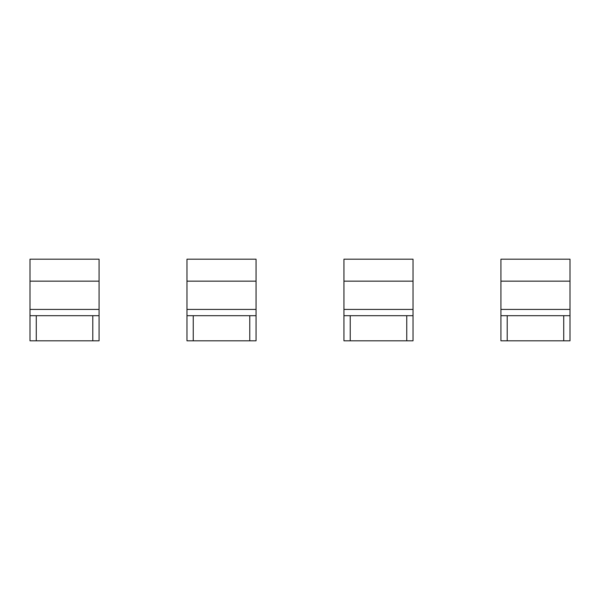 <?xml version="1.0" encoding="UTF-8"?>
<svg xmlns="http://www.w3.org/2000/svg" width="600" height="600" viewBox="0 0 600 600"><rect width="100%" height="100%" fill="white"/><g stroke="black" fill="none" stroke-linecap="round" stroke-linejoin="round"><path stroke-width="0.9" d="M186.975 281.16L256.05 281.16L256.05 259.185L186.975 259.185L186.975 340.815L193.252 340.815L193.252 315.697L186.975 315.697M256.05 281.16L256.05 315.697L193.252 315.697M193.252 340.815L256.05 340.815L256.05 315.697M249.765 340.815L249.765 315.697M343.95 281.16L413.025 281.16L413.025 259.185L343.95 259.185L343.95 340.815L350.235 340.815L350.235 315.697L343.95 315.697M413.025 281.16L413.025 315.697L350.235 315.697M350.235 340.815L413.025 340.815L413.025 315.697M406.748 340.815L406.748 315.697M30 281.16L99.067 281.16L99.067 259.185L30 259.185L30 340.815L36.277 340.815L36.277 315.697L30 315.697M99.067 281.16L99.067 315.697L36.277 315.697M36.277 340.815L99.067 340.815L99.067 315.697M92.79 340.815L92.79 315.697M500.933 281.16L570 281.16L570 259.185L500.933 259.185L500.933 340.815L507.21 340.815L507.21 315.697L500.933 315.697M570 281.16L570 315.697L507.21 315.697M507.21 340.815L570 340.815L570 315.697M563.722 340.815L563.722 315.697M256.05 309.42L186.975 309.42M413.025 309.42L343.95 309.42M99.067 309.42L30 309.42M570 309.42L500.933 309.42"/></g></svg>
